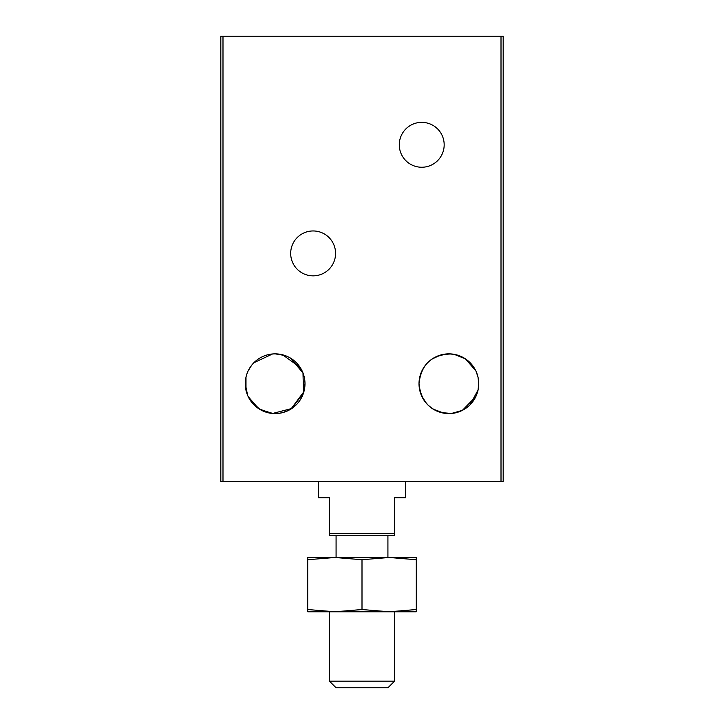 <?xml version="1.0" encoding="UTF-8"?>
<svg xmlns="http://www.w3.org/2000/svg" width="724" height="724" viewBox="0 0 724 724"><rect width="100%" height="100%" fill="white"/><g stroke="black" fill="none" stroke-linecap="round" stroke-linejoin="round"><path stroke-width="1.09" d="M301.519 397.675L303.999 391.349M272.568 353.964L275.12 353.855L272.568 353.964L253.871 362.742M303.899 391.702L290.939 409.051M283.283 412.445L278.767 413.359M302.505 371.792L297.329 363.756M245.671 378.779L245.255 383.367M282.613 354.814L300.089 367.33M303.401 374.127L304.361 377.656M304.985 383.666L304.098 390.933M301.437 397.847L298.795 401.92M295.636 405.422L291.953 408.39M288.894 410.218L282.532 412.653M272.975 413.504L260.043 409.494L250.395 400.472M247.635 395.394L245.255 383.639M272.568 413.476L291.79 408.499L303.501 393.014L302.985 372.978L290.487 358.108M284.975 355.529L275.12 353.855A29.865 29.865 0 0 1 300.985 398.653A29.865 29.865 0 0 1 249.255 398.653A29.865 29.865 0 0 1 275.12 353.855M269.889 413.123L258.522 408.544L248.178 396.607M245.997 390.336L245.997 377.113M248.169 370.851L251.681 365.213M220.82 36.2L220.82 481.46L503.18 481.46L503.18 36.2L220.82 36.2M421.73 122.356A22.444 22.444 0 0 1 441.169 156.022A22.444 22.444 0 0 1 402.291 156.022A22.444 22.444 0 0 1 421.73 122.356M313.13 230.956A22.444 22.444 0 0 1 332.569 264.622A22.444 22.444 0 0 1 293.691 264.622A22.444 22.444 0 0 1 313.13 230.956M478.003 377.104L478.745 383.72A29.865 29.865 0 0 1 433.947 409.585A29.865 29.865 0 0 1 433.947 357.855A29.865 29.865 0 0 1 478.745 383.72L478.003 390.327M454.111 354.317L465.478 358.896L475.822 370.833M475.831 396.589L462.419 410.336L451.432 413.476L441.178 412.571M428.662 405.702L426.246 403.196M421.522 395.693L420.21 392.082M419.232 387.286L419.042 385.087M420.345 374.914L421.495 371.81M421.612 371.539L424.391 366.634M430.463 360.208L432.536 358.724M421.395 395.413L426.427 403.413M427.812 404.888L432.228 408.508M436.862 411.06L443.703 413.132M478.157 377.801C476.935 372.118 474.419 367.258 470.591 363.213M469.985 362.588L465.559 358.941M460.491 356.208L455.441 354.588M454.835 354.452L448.88 353.855M440.708 354.995L432.201 358.941M478.093 389.91L470.066 404.761M468.826 405.947L465.469 408.553M459.686 411.558L453.894 413.16M443.595 413.114L433.015 409.024M428.255 405.322L424.364 400.77M420.065 391.566L419.015 383.729M455.143 354.516L460.039 356.018M471.46 364.172L474.139 367.783M476.093 371.43L478.03 377.222M460.681 411.151L466.953 407.494M451.432 353.964C431.902 354.452 421.097 364.353 419.015 383.684C421.097 403.087 431.902 413.015 451.432 413.476M394.58 533.588L394.58 535.76L329.42 535.76L329.42 533.588L394.58 533.588L394.58 497.75L405.44 497.75L405.44 481.46M318.56 481.46L318.56 497.75L329.42 497.75L329.42 533.588M307.7 559.733L307.7 557.48L416.3 557.48L416.3 559.733L389.15 557.48L362 559.733L334.85 557.48L307.7 559.733L307.7 609.527L334.85 611.78L329.42 611.78L329.42 681.139L394.58 681.139L394.58 611.78L307.7 611.78L307.7 609.527M394.58 681.139L387.919 687.8L336.081 687.8L329.42 681.139M336.081 535.76L336.081 557.48M416.3 609.527L416.3 611.78L389.15 611.78L416.3 609.527L416.3 559.733M334.85 611.78L362 609.527L389.15 611.78M362 609.527L362 559.733M222.992 36.2L222.992 481.46M501.008 36.2L501.008 481.46M387.919 535.76L387.919 557.48"/></g></svg>
